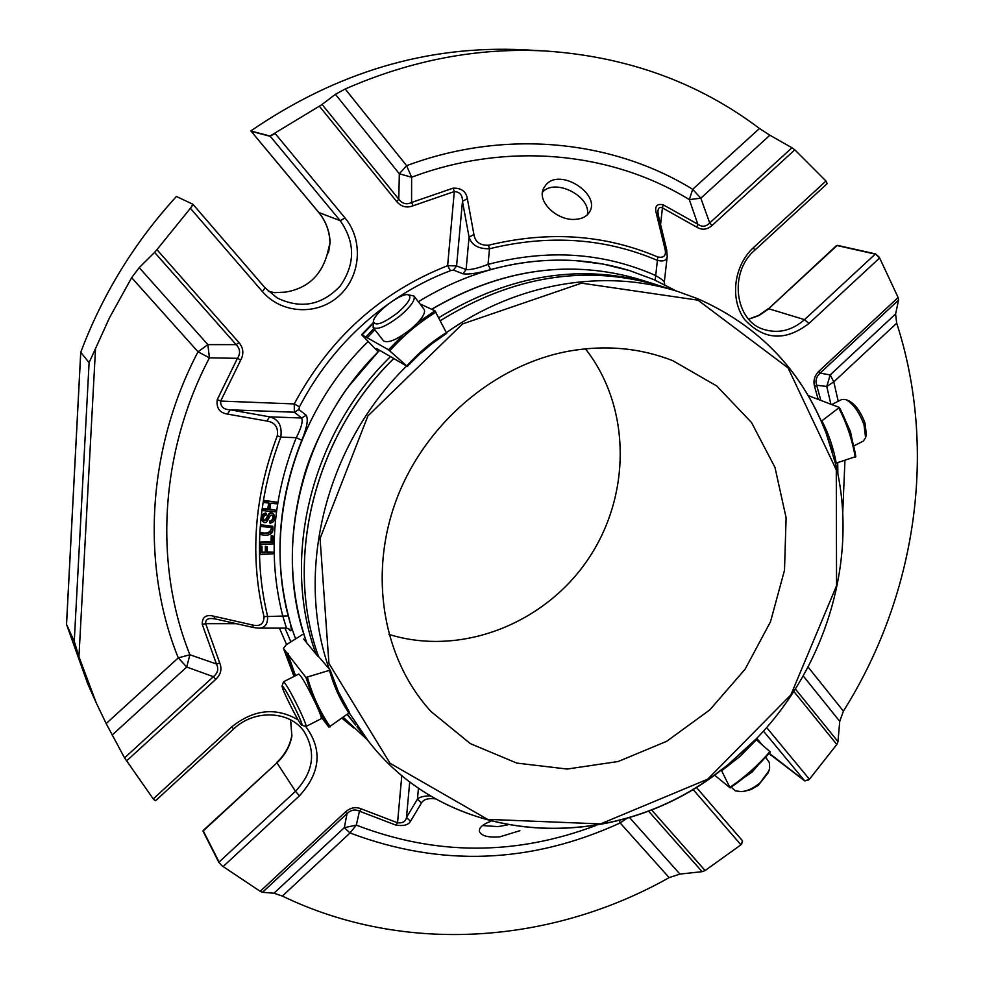 <?xml version="1.0" encoding="UTF-8"?>
<svg xmlns="http://www.w3.org/2000/svg" width="984" height="984" viewBox="0 0 984 984"><rect width="100%" height="100%" fill="white"/><g stroke="black" fill="none" stroke-linecap="round" stroke-linejoin="round"><path stroke-width="1.48" d="M585.394 348.816C631.691 407.585 631.285 496.674 587.251 560.474C543.414 624.409 460.364 656.635 388.926 634.409M568.248 351.263C605.185 344.683 640.018 347.819 672.773 360.673L716.758 385.986L751.481 422.48L774.974 467.425L786.105 517.769L784.494 570.277L770.497 621.777L745.085 669.243L709.784 709.894L666.66 741.321L618.173 761.518L567.178 769.045L516.821 763.092L470.364 743.646L431.041 711.543C383.194 659.501 368.176 575.382 396.38 499.823C424.633 424.301 493.857 365.076 568.248 351.263M830.89 404.166L826.745 386.466L833.78 381.878L830.225 374.892L826.745 386.466L816.646 385.248C815.207 380.611 816.339 376.589 820.053 373.17L830.225 374.892L895.588 313.982L898.576 300.058L820.053 373.17L819.008 371.14L898.121 297.488L898.576 300.058M139.211 267.623L207.858 344.621L236.123 344.634L154.586 252.396L139.211 267.623L131.659 277.697L198.03 351.792L209.432 357.844L207.858 344.621L198.03 351.792C146.862 449.147 140.81 565.296 178.276 657.878L186.726 667.041L189.9 654.754L178.276 657.878L106.161 723.56L124.562 757.877L213.38 676.684C217.845 673.117 218.866 668.886 216.443 663.991L189.9 654.754C153.738 564.828 159.789 452.222 209.432 357.844L237.452 358.311C240.65 353.416 240.207 348.865 236.123 344.634L238.964 342.567C243.454 347.967 244.02 353.822 240.674 360.156L220.662 401.066C220.428 406.675 223.639 409.59 230.268 409.824L269.567 416.835C278.583 419.086 282.31 425.863 280.772 437.154C257.808 497.596 253.405 557.227 267.55 616.046C268.029 623.979 265.077 628.013 258.706 628.149M596.132 825.416C515.554 855.822 435.617 855.723 356.306 825.109L359.467 811.185C355.187 809.045 351.03 809.844 347.032 813.596L262.507 892.291L273.97 893.226L282.371 896.08L350.046 832.968L356.306 825.109L344.326 827.667L350.046 832.968C440.697 867.187 530.745 863.841 620.166 822.956L627.079 818.233M619.416 820.373L620.166 822.956L669.145 877.617L679.932 874.087L702.096 871.676L648.431 810.988M272.986 552.196L272.986 553.808L260.539 554.546L260.539 546.292L262.015 546.206L262.015 552.848L265.852 552.614L265.852 546.883L267.328 546.797L267.328 552.528L272.986 552.196L267.328 551.901M275.594 510.204L275.335 511.828L262.999 510.61L263.245 508.986L268.3 509.478L269.284 503.082L264.216 502.578L264.462 500.942L276.824 502.184L276.565 503.82L270.748 503.23L269.776 509.626L275.594 510.204L269.85 509.134M266.147 515.05C263.601 515.653 262.876 517.424 263.958 520.376C267.882 522.873 268.005 509.195 273.835 514.423C275.827 519.22 274.573 522.147 270.071 523.205L270.108 521.655C273.208 520.721 274.093 518.679 272.765 515.53C268.349 512.935 268.472 526.514 262.863 521.495C260.994 517.498 262.113 514.829 266.209 513.488L266.147 515.05M260.945 532.971C265.163 533.205 274.77 534.349 271.744 527.498L261.4 526.526L261.51 524.903L272.802 526.268C274.069 533.648 270.071 536.428 260.822 534.595L260.416 532.393C267.254 534.14 270.92 532.418 271.424 527.24M273.245 536.268L272.986 543.943L260.539 544.238L260.588 542.627L271.572 542.356L271.781 536.305L273.245 536.268L271.24 535.714L271.03 541.778L260.071 542.036L260.539 544.238M795.355 688.984L837.974 741.629L839.733 721.346L843.411 711.137C915.723 596.378 938.109 450.856 896.695 323.195L895.588 313.982M655.184 280.206L657.792 257.008C664.348 258.214 666.685 255.25 664.803 248.091L656.291 213.319L658.234 214.906L666.672 249.604L667.226 256.443C666.648 260.6 663.265 261.879 657.066 260.256C604.84 238.067 548.986 234.229 489.503 248.755L488.396 245.274C479.934 245.459 475.112 241.88 473.931 234.524L467.351 198.682C466.182 191.486 461.447 187.981 453.144 188.153L411.583 202.47L411.619 177.231L406.613 165.693L399.319 173.774L411.619 177.231C507.338 141.278 611.421 151.844 689.317 199.604L700.829 198.202L692.687 189.309L689.317 199.604L697.828 224.229C702.072 227.23 706.02 226.8 709.698 222.962L791.972 147.76L794.814 149.826L712.035 225.52L709.698 222.962L700.829 198.202L769.882 135.226L759.476 128.486C698.308 82.349 626.931 56.519 545.37 50.996C477.978 47.38 411.263 60.049 345.199 89.003L335.396 94.304L322.076 104.452L398.791 199.211C402.308 203.823 406.577 204.918 411.583 202.47L413.132 205.754C406.736 208.227 401.251 206.825 396.687 201.56L319.357 106.174L322.076 104.452M545.825 184.98L543.721 188.116C536.231 201.339 557.227 221.093 575.492 219.358C582.393 218.854 587.153 216.271 589.773 211.597C600.523 193.737 559.822 167.452 545.825 184.98M656.291 213.319C654.471 206.32 656.771 203.479 663.191 204.783L662.429 207.895C659.575 206.788 658.075 208.005 657.915 211.56L657.89 211.708M87.699 683.72L66.543 624.446L74.267 641.408L78.941 656.746L96.26 702.896L106.161 723.56M131.659 277.697L109.556 317.66L89.101 362.653L74.267 641.408M467.351 198.682L462.455 201.351L456.588 265.926L447.634 265.68C380.747 292.076 329.615 338.164 294.241 403.932L299.468 406.822L298.865 409.529L306.208 415.26C308.472 419.172 307.008 427.511 301.805 440.278L296.258 437.659L280.772 437.154L277.303 435.74C278.435 427.204 274.954 422.296 266.873 421.041L227.488 414.079C219.543 412.837 216.136 408.016 217.255 399.602L220.662 401.066L294.241 403.932L294.364 412.222L301.645 418.003C303.133 421.275 301.338 427.831 296.258 437.659C272.31 497.929 267.82 557.399 282.789 616.07L264.007 616.636C263.933 624.09 259.973 626.845 252.125 624.902L253.528 627.546L258.694 628.136L286.479 628.124L282.789 616.07L288.435 615.947C291.67 627.817 292.113 632.577 289.776 630.215L289.148 629.071L286.479 628.112M213.725 616.181L215.188 618.911L212.31 618.567C207.575 618.186 205.373 619.895 205.681 623.672L202.224 624.311C202.15 617.017 205.988 614.299 213.725 616.181L252.125 624.902M490.819 821.296C482.886 824.26 479.06 827.556 479.343 831.197C481.053 835.846 487.855 837.728 499.749 836.843L519.933 830.693M435.814 798.897C428.2 797.987 423.403 799.352 421.435 803.005L410.488 821.308C408.458 824.986 403.612 826.252 395.962 825.145L397.548 822.796C402.714 823.325 405.703 821.529 406.49 817.433L417.45 799.106C419.332 797.089 423.649 795.995 430.402 795.835M282.371 896.08C404.978 955.279 551.815 943.816 669.145 877.617M421.435 803.005L417.45 799.106L418.471 788.061M410.488 821.308L406.49 817.433L409.738 781.739M267.328 546.797L265.323 546.292L265.323 552.024L262.015 552.208M262.015 546.206L260.01 545.702L260.539 554.546M276.824 502.184L263.933 500.401L264.216 502.578M268.669 503.021L267.771 508.925L262.716 508.433L262.999 510.61M270.108 521.655L269.567 521.089C272.482 520.29 273.454 518.359 272.47 515.284M262.863 521.495L262.334 520.93C260.465 516.932 261.584 514.263 265.68 512.922L266.209 513.488M269.567 521.089L270.071 523.205M263.724 520.069C267.414 521.323 267.636 508.876 273.294 513.869L273.835 514.423M261.51 524.903L272.802 526.268M260.822 534.595L260.416 532.393M260.994 524.324L261.4 526.526M266.873 421.041L269.567 416.835L301.645 418.003L306.208 415.26M227.488 414.079L230.268 409.824L294.364 412.222L298.865 409.529M453.144 188.153L454.3 191.548L413.132 205.754M462.455 201.351C462.591 195.201 459.872 191.929 454.3 191.548L447.634 265.68L450.463 270.674L453.476 270.096L462.935 273.786L466.096 269.567C470.721 269.973 478.027 268.238 488.039 264.388L489.503 248.755C478.421 249.013 471.619 245.151 469.073 237.144L462.455 201.351M473.931 234.524L469.073 237.144L466.096 269.567L456.588 265.926L453.476 270.096M666.672 249.604L664.803 248.091M651.469 809.795L705.11 870.545L702.096 871.676M837.974 741.629L836.818 744.47L793.805 691.408M696.266 787.261L742.6 840.939L740.952 844.826L705.11 870.545M696.278 787.261L742.342 840.607L741.69 844.161M836.818 744.47L809.414 779.254L804.789 780.927L770.411 754.666M808.713 779.968L804.789 780.927M837.31 245.336L875.514 253.897L879.622 257.968L898.121 297.488M818.184 399.369L814.629 386.675L816.646 385.248L820.828 400.365M814.629 386.675C813.018 380.783 814.481 375.605 819.008 371.14M712.035 225.52C707.102 229.789 702.023 230.33 696.77 227.156L697.828 224.229L663.191 204.783M875.514 253.897L879.093 257.082M791.972 147.76L769.882 135.226M251.08 131.167L250.858 130.897C336.688 72.127 427.499 45.092 523.267 49.79L545.37 50.996M250.982 131.032L270.034 136.013L319.357 106.174M270.034 136.013L274.118 134.156M335.396 94.304L399.319 173.774L398.791 199.211L396.687 201.56M217.255 399.602L237.452 358.311L240.674 360.156M154.586 252.396L156.923 249.641L238.964 342.567M156.923 249.641L191.142 207.378L192.839 204.217L176.407 196.48C134.451 242.421 102.557 294.351 80.75 352.284L89.101 362.653M191.142 207.378L193.135 204.512L265.065 287.832L262.433 291.596C281.559 313.945 317.229 315.741 338.84 296.061C360.722 276.701 363.76 240.367 345.003 217.944L275.126 133.492M153.898 799.672L155.558 800.73L153.27 798.91L124.562 757.877M236.32 623.684L205.681 623.672L219.739 662.982C222.15 668.997 220.834 674.434 215.803 679.317L213.38 676.684L186.726 667.041L112.151 735.048M219.739 662.982L216.443 663.991L202.224 624.311M395.962 825.145L359.467 811.185L361.386 808.934L397.548 822.796L401.804 775.429M273.97 893.226L344.326 827.667L347.032 813.596L345.372 812.034C350.415 807.593 355.753 806.56 361.386 808.934M262.507 892.291L260.207 891.319L345.372 812.034M260.207 891.319L222.224 865.969L218.817 862.328L203.012 831.136M222.224 865.969L218.817 862.328M629.612 270.588C585.074 256.972 538.74 256.652 490.586 269.616L488.039 264.388C547.534 248.755 603.315 252.433 655.381 275.397C661.088 278.743 664.065 281.018 664.298 282.211L667.226 256.43M836.535 245.57L767.397 309.837L759.242 315.409L748.726 319.234M825.97 181.031L753.596 247.513L754.642 250.317L827.187 183.664L825.97 181.031L794.814 149.826M276.799 762.465C284.856 754.851 289.862 745.897 291.805 735.601L291.916 736.007C289.96 746.327 284.979 755.269 276.959 762.821L203.147 830.508M327.893 252.888C328.41 253.565 329.111 250.268 329.984 242.999L327.008 255.028C320.71 276.172 306.885 288.533 285.52 292.088L274.401 292.666M327.869 252.876L327.008 255.028M285.52 292.088L274.499 292.666L268.3 291.239L274.597 292.691M290.551 719.857L291.916 736.007M290.883 722.404L291.805 735.601M490.586 269.616C477.732 273.269 468.519 274.659 462.935 273.786M676.451 291.067L653.782 279.591L629.748 270.637L603.217 264.093L575.763 260.637C521.163 257.279 468.679 270.994 418.323 301.744M368.139 341.546C288.164 418.938 259.124 543.881 295.643 638.862M343.268 717.287L367.561 740.091M378.151 351.657L377.45 350.821M266.27 520.327L266.172 519.011M866.351 434.485L864.973 422.972C860.754 411.779 855.44 404.412 849.044 400.894L845.871 399.602L841.824 399.455L831.812 404.522M743.904 791.444L751.173 789.512L758.344 785.281L768.196 772.797M297.168 712.551C300.969 720.792 302.531 724.999 301.854 725.196C299.923 725.405 280.846 687.472 282.101 685.897C284.179 687.213 289.198 696.094 297.168 712.551M398.003 312.494C383.022 323.773 374.818 326.688 373.403 321.251C374.031 313.342 400.033 293.257 407.807 294.659C412.481 296.43 409.221 302.371 398.003 312.494M853.681 446.023L863.374 441.053L865.588 437.659L863.989 424.731C859.18 411.976 853.14 403.6 845.871 399.602M852.402 440.98L850.471 431.619L845.6 420.808M731.149 787.163L735.368 790.878L741.641 791.628C747.975 790.89 754.211 787.876 760.324 782.587L768.947 770.706L769.648 768.221L769.34 762.514L765.638 757.225M743.547 777.926L752.17 771.997L758.652 764.445M282.101 685.897L283.515 681.752C286.282 684.126 291.977 694.261 300.6 712.133C304.659 720.915 306.454 725.712 306.012 726.5L301.854 725.196M283.515 681.752L298.779 674.04C301.694 676.328 307.438 686.414 316.024 704.273C320.034 713.056 321.78 717.865 321.264 718.689L306.012 726.5M407.807 294.659L413.981 296.036C415.494 299.8 411.078 306.233 400.722 315.323C386.933 326.048 377.745 330.132 373.157 327.574L373.403 321.251M413.981 296.036L424.227 309.48C425.801 313.318 421.447 319.775 411.127 328.853C397.401 339.541 388.2 343.551 383.539 340.894L373.157 327.574M317.844 656.266L303.662 639.083M321.141 716.93L328.89 727.188L349.566 712.514L338.422 691.875L330.243 670.104L318.508 656.463C283.761 560.855 313.834 436.33 393.735 358.533L407.302 366.429L419.799 353.945L431.828 343.81L446.687 333.318L434.977 310.833L419.922 303.835M393.145 358.102L376.601 348.582M808.258 395.617L839.401 407.462L821.911 420.808C828.737 433.981 833.51 448.077 836.216 463.095L835.367 463.243L826.043 432.825L821.037 420.795C795.921 364.597 754.876 323.945 697.914 298.828L678.505 291.719L697.939 298.841C754.962 323.97 796.044 364.67 821.185 420.931M770.177 751.837L755.786 739.255L727.447 765.208L721.051 770.017C614.385 854.776 451.804 848.639 368.656 741.456L349.222 712.908M374.842 329.738L367.29 337.795L388.52 349.787L407.302 366.429M367.29 337.795L361.632 334.708L377.339 350.944M373.883 328.496L365.888 336.995M330.243 670.104L305.938 677.435L288.066 654.458L295.507 675.688M288.066 654.458L288.46 653.585L286.885 652.933L295.089 675.91M286.885 652.933L283.466 648.382L286.159 644.827L303.724 633.782M721.272 770.005L730.103 787.864L714.519 775.084M821.911 420.808L821.148 421.201M836.216 463.095L855.723 456.613C852.71 439.233 847.273 422.899 839.413 407.622M482.517 825.551L497.966 826.609L507.449 824.924M587.337 214.844C591.409 196.296 554.804 177.772 542.504 192.188M837.704 462.628L837.876 474.03M842.722 513.058L844.949 460.377M838.245 401.263L833.78 381.878L896.695 323.195M803.19 675.91L839.733 721.346M843.411 711.137L808.061 666.992M759.476 128.486L692.687 189.309C612.589 139.949 505.358 128.769 406.613 165.693L345.199 89.003M657.792 257.008C605 234.536 548.531 230.625 488.396 245.274M95.522 348.767L78.941 656.746M277.303 435.74C254.093 496.871 249.653 557.178 264.007 616.636M679.932 874.087L629.489 817.507M696.77 227.156L662.429 207.895L660.584 224.5M66.543 624.446L80.737 352.887M215.803 679.317L126.444 761.038M692.921 789.291L740.952 844.826M809.414 779.254L766.61 727.52M769.23 753.24L804.604 780.718L763.449 731.1M762.12 744.765L756.745 738.32L762.28 744.9M837.052 245.545L768.652 308.73L804.518 319.652L875.243 254.118L837.052 245.545M753.596 247.513C733.609 265.594 729.599 299.726 744.814 319.763C764.039 340.218 785.404 341.46 808.922 323.515L879.622 257.968M808.922 323.515L804.518 319.652C792.218 330.415 778.861 333.748 764.482 329.615C735.232 321.928 728.197 272.839 754.642 250.317M318.668 212.31L318.841 212.519C326.048 221.4 329.812 231.597 330.12 243.122M251.215 131.339L318.841 212.519L340.206 220.674L270.28 136.333L251.215 131.339M265.114 287.906L277.168 297.943C300.833 309.308 321.829 305.36 340.144 286.086C355.359 264.192 355.384 242.384 340.206 220.674L345.003 217.944M190.367 208.288L262.433 291.596M193.172 204.586L264.991 287.771L277.168 297.943M155.558 800.73L233.774 728.861L231.584 726.979L153.27 798.91M279.431 628.136L286.578 644.569M341.977 718.234L353.797 727.988M223.048 866.633L299.431 795.835C320.624 772.612 322.703 749.476 305.68 726.438M298.078 719.845C275.815 706.967 253.651 709.353 231.584 726.979M233.774 728.861C254.659 708.824 290.341 710.891 304.228 731.776C316.344 752.342 313.429 772.169 295.483 791.284L276.959 762.821L203.27 830.877L219.088 862.058L295.483 791.284L299.431 795.835M284.979 628.124L290.883 641.863M288.447 628.579L289.776 630.215M301.805 440.278C278.214 499.601 273.749 558.149 288.435 615.947M450.463 270.674C430.549 278.226 411.57 288.14 393.502 300.403M388.68 303.748C351.005 330.833 321.264 365.199 299.468 406.822M355.642 725.085L347.377 714.273M316.061 654.176C280.834 558.875 310.612 434.252 390.5 356.565M438.778 317.684C510.794 273.847 583.192 262.814 655.971 284.585L641.002 279.862C571.114 258.853 501.36 268.681 431.73 309.32M379.701 350.365C301.202 426.638 272.051 549.072 306.811 642.909M697.964 300.169L788.049 367.893L836.289 469.885L836.56 585.701L790.865 694.901L707.631 779.217L600.511 823.916L487.621 819.364L390.058 763.289L328.939 663.388L320.058 538.506L367.918 415.912L462.48 323.97L581.519 283.158L697.964 300.169M356.995 726.795L368.656 741.456C451.877 848.737 614.582 854.887 721.247 770.078M329.578 669.944C294.314 572.639 325.138 445.494 406.712 365.974M318.533 656.513C283.798 560.942 313.871 436.379 393.797 358.557M660.633 286.061C586.661 263.983 513.217 275.52 440.315 320.698C513.267 275.545 586.698 263.983 660.633 286.061L678.505 291.719C605.689 268.165 517.117 282.433 446.404 332.629M406.786 365.925C418.495 352.813 431.705 341.706 446.404 332.617M389.824 350.833C403.44 335.532 418.803 322.641 435.949 312.149M388.52 349.787L403.354 334.671M417.831 322.543L434.977 310.833M373.034 323.539L362.137 334.88M348.963 713.117C340.255 700.178 333.773 685.959 329.517 670.461M330.243 726.844C320.034 711.912 312.432 695.454 307.475 677.447M328.89 727.188L318.361 709.525M312.9 697.742L305.938 677.435M283.712 648.862L294.081 676.414M756.401 739.784L740.005 756.438L721.702 770.718M769.955 751.591C758.098 765.318 744.777 777.225 729.968 787.298M838.909 408.249C846.793 423.501 852.242 439.823 855.256 457.191M215.188 618.911L253.528 627.546M658.234 214.906L657.915 211.56M769.205 753.264L770.829 755.195M250.883 130.97L318.718 212.446C325.913 221.289 329.665 231.474 329.984 242.999M87.232 682.699L96.26 702.896M66.506 624.409L80.713 352.641M748.639 319.136L758.861 315.335L768.074 308.767M664.729 284.733L664.298 282.224M658.173 285.298L655.971 284.585M353.945 722.969L347.155 714.433M641.002 279.862C570.991 258.841 501.188 268.632 431.582 309.247M379.553 350.267L347.869 387.29C334.585 405.064 314.29 441.89 304.991 472.861C287.586 531.963 288.177 588.629 306.75 642.847M866.375 434.362L865.588 437.659M768.098 773.03L768.947 770.706M744.113 791.419L741.641 791.628M832.316 451.447L826.056 432.825M750.46 744.704L727.447 765.22M755.823 739.291C826.474 666.869 858.971 558.026 835.477 463.23M419.811 353.957L431.841 343.81M373.157 322.764L361.632 334.683M283.466 648.394L294.044 676.426M730.116 787.864C745.011 777.741 758.418 765.773 770.337 751.961M855.871 456.761C852.833 439.258 847.347 422.825 839.413 407.462"/></g></svg>
